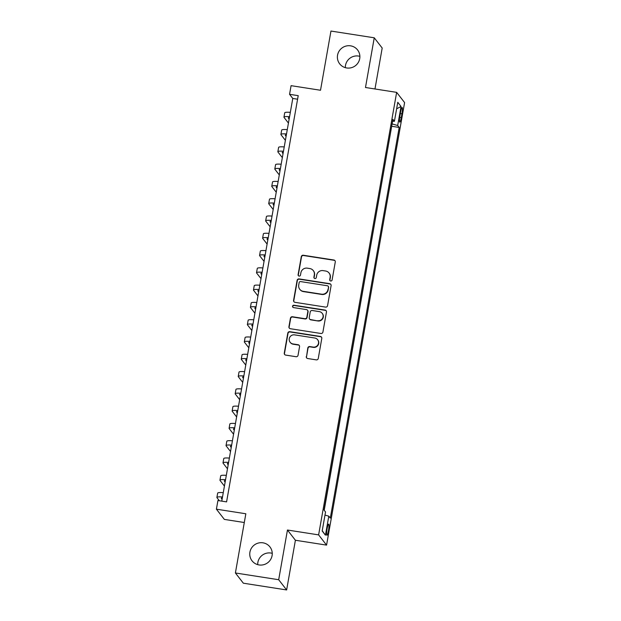 <?xml version="1.0" encoding="UTF-8"?>
<svg xmlns="http://www.w3.org/2000/svg" width="621" height="621" viewBox="0 0 621 621"><rect width="100%" height="100%" fill="white"/><g stroke="black" fill="none" stroke-linecap="round" stroke-linejoin="round"><path stroke-width="0.93" d="M330.698 281.002A1.219 1.195 -37.9 0 0 332.095 280.001L335.278 261.977A1.739 1.708 -37.9 0 0 333.873 260.013L303.281 255.239A1.739 1.708 -37.9 0 0 301.286 256.675L298.103 274.699A1.219 1.195 -37.9 0 0 299.081 276.073A1.219 1.195 -37.9 0 0 300.486 275.072L300.898 272.743A5.566 5.457 -37.9 0 1 307.294 268.156L309.84 268.559A5.566 5.457 -37.9 0 1 314.319 274.831L313.908 277.168A1.219 1.195 -37.9 0 0 314.894 278.542A1.219 1.195 -37.9 0 0 316.291 277.54L316.702 275.204A5.566 5.457 -37.9 0 1 323.099 270.624L325.645 271.02A5.566 5.457 -37.9 0 1 330.131 277.3L329.72 279.629A1.219 1.195 -37.9 0 0 330.698 281.002M262.955 542.816A11.333 11.116 -37.9 0 0 252.056 560.833A11.333 11.116 -37.9 0 0 270.616 559.513A11.333 11.116 -37.9 0 0 262.955 542.816M272.254 553.334A11.333 11.116 -37.9 0 0 257.707 564.644M350.586 45.838A11.333 11.116 -37.9 0 0 339.687 63.854A11.333 11.116 -37.9 0 0 358.247 62.535A11.333 11.116 -37.9 0 0 350.586 45.838M359.885 56.356A11.333 11.116 -37.9 0 0 345.338 67.666M328.47 530.59A5.667 0.823 98.9 0 0 328.656 524.108A5.667 0.823 98.9 0 0 327.096 528.82A5.667 0.823 98.9 0 0 326.91 535.31A5.667 0.823 98.9 0 0 328.47 530.59M306.285 356.563A1.739 1.708 -37.9 0 0 307.682 358.527L316.268 359.87A1.739 1.708 -37.9 0 0 318.27 358.433L321.794 338.414A1.739 1.708 -37.9 0 0 320.397 336.45L289.805 331.684A1.739 1.708 -37.9 0 0 287.802 333.112L284.278 353.132A1.739 1.708 -37.9 0 0 285.676 355.096L296.046 356.71A1.739 1.708 -37.9 0 0 298.041 355.282L299.555 346.712A1.739 1.708 -37.9 0 0 298.15 344.748L293.011 343.949A4.65 4.557 -37.9 0 1 289.867 337.094A4.65 4.557 -37.9 0 1 294.61 334.874L314.754 338.01A4.65 4.557 -37.9 0 1 317.898 344.865A4.65 4.557 -37.9 0 1 313.155 347.092L309.794 346.565A1.739 1.708 -37.9 0 0 307.799 348.001L306.502 356.842A1.739 1.708 -37.9 0 0 306.727 358.03M374.975 88.982L382.194 48.027L374.246 37.803L330.954 31.05L320.514 90.255L291.078 85.667L289.557 94.307L298.212 95.657L226.58 501.884L217.924 500.534L216.403 509.181L224.352 519.404L244.294 522.517M278.689 579.727L286.638 589.95L295.402 540.254L287.453 530.024L278.689 579.727L235.398 572.973L245.838 513.769L216.403 509.181M287.453 530.024L318.62 534.883L396.648 92.358L404.597 102.581L326.568 545.114L318.62 534.883M374.246 37.803L365.482 87.499L396.648 92.358M325.575 307.1A1.739 1.708 -37.9 0 0 327.57 305.664L331.102 285.644A1.739 1.708 -37.9 0 0 329.704 283.681L299.105 278.914A1.739 1.708 -37.9 0 0 297.11 280.343L293.578 300.362A1.739 1.708 -37.9 0 0 294.983 302.326L325.575 307.1M326.452 312.029L322.92 332.049A1.739 1.708 -37.9 0 1 320.917 333.485L290.325 328.711A1.739 1.708 -37.9 0 1 288.928 326.747L290.442 318.185A1.739 1.708 -37.9 0 1 292.437 316.749L304.841 318.682A1.739 1.708 -37.9 0 0 306.844 317.253L307.845 311.571A1.739 1.708 -37.9 0 0 306.448 309.607L293.531 307.589A1.219 1.195 -37.9 0 1 292.708 305.796A1.219 1.195 -37.9 0 1 293.943 305.214L325.047 310.065A1.739 1.708 -37.9 0 1 326.452 312.029M286.638 589.95L243.347 583.197L235.398 572.973M400.607 112.075L399.932 115.879A5.488 0.8 98.9 0 0 399.753 122.166A5.488 0.8 98.9 0 0 401.267 117.594L401.934 113.79A5.488 0.8 98.9 0 0 402.121 107.511A5.488 0.8 98.9 0 0 400.607 112.075M324.985 515.096L328.796 516.167L330.302 518.108L399.187 127.437L397.688 125.496L392.107 123.936M328.796 516.167L325.443 535.186L322.183 530.986L325.536 511.968L324.03 510.035L392.914 119.364L394.42 121.297L397.774 102.286L401.034 106.486L397.688 125.496M324.216 510.268L391.735 126.063M295.402 540.254L326.568 545.114M289.557 94.307L292.778 98.452L221.775 501.139M297.583 99.205L292.778 98.452M391.913 126.304L399.187 127.437M392.573 121.305L394.42 121.297M396.625 108.807L401.034 106.486M325.443 535.186L322.229 530.722M330.061 280.692A1.219 1.195 -37.9 0 1 329.93 279.908L330.341 277.571A5.566 5.457 -37.9 0 0 329.301 273.31L329.083 273.038M313.279 270.57L313.489 270.849A5.566 5.457 -37.9 0 1 314.536 275.111L314.125 277.44A1.219 1.195 -37.9 0 0 314.257 278.231M335.053 260.789A1.739 1.708 -37.9 0 0 334.09 260.292L303.498 255.518A1.739 1.708 -37.9 0 0 301.495 256.947L298.321 274.979A1.219 1.195 -37.9 0 0 298.453 275.763M330.877 284.457A1.739 1.708 -37.9 0 0 329.914 283.96L299.322 279.186A1.739 1.708 -37.9 0 0 297.327 280.622L293.795 300.642A1.739 1.708 -37.9 0 0 294.02 301.829M328.393 287.143A1.219 1.195 -37.9 0 0 327.414 285.769L300.556 281.577A1.219 1.195 -37.9 0 0 299.159 282.578L298.724 285.039A5.566 5.457 -37.9 0 0 303.211 291.319L321.562 294.183A5.566 5.457 -37.9 0 0 327.958 289.596L328.61 287.414A1.219 1.195 -37.9 0 0 328.377 286.483L328.167 286.203M299.772 289.308L299.99 289.58A5.566 5.457 -37.9 0 0 303.421 291.598L303.211 291.319M328.61 287.414L328.175 289.875A5.566 5.457 -37.9 0 1 321.779 294.455L303.421 291.598M307.519 310.236L307.737 310.516A1.739 1.708 -37.9 0 1 308.063 311.843L307.061 317.525A1.739 1.708 -37.9 0 1 305.058 318.961L292.654 317.028A1.739 1.708 -37.9 0 0 290.651 318.457L289.145 327.026A1.739 1.708 -37.9 0 0 289.37 328.214M326.227 310.842A1.739 1.708 -37.9 0 0 325.264 310.345L294.16 305.493A1.219 1.195 -37.9 0 0 292.895 307.279M317.719 320.692A4.65 4.557 -37.9 0 0 322.19 313.295A4.65 4.557 -37.9 0 0 319.318 311.618L312.223 310.508A1.739 1.708 -37.9 0 0 310.228 311.936L309.219 317.626A1.739 1.708 -37.9 0 0 310.624 319.582L317.936 320.972A4.65 4.557 -37.9 0 0 322.408 313.574L322.19 313.295M309.553 318.953L309.763 319.233A1.739 1.708 -37.9 0 0 310.842 319.862L310.624 319.582M317.936 320.972L310.842 319.862M317.626 339.695L317.836 339.974A4.65 4.557 -37.9 0 1 313.364 347.364L310.011 346.844A1.739 1.708 -37.9 0 0 308.008 348.272L306.502 356.842M290.139 342.264L290.356 342.544A4.65 4.557 -37.9 0 0 293.228 344.228L293.011 343.949M299.322 345.524A1.739 1.708 -37.9 0 0 298.367 345.028L293.228 344.228M321.569 337.226A1.739 1.708 -37.9 0 0 320.615 336.729L290.023 331.956A1.739 1.708 -37.9 0 0 288.02 333.392L284.488 353.411A1.739 1.708 -37.9 0 0 284.713 354.599M289.409 117.555A8.857 1.188 -170 0 0 288.315 117.92A8.857 1.188 -170 0 0 288.377 118.106L289.138 119.085M288.439 123.074L284.053 117.431A13.282 1.778 10 0 1 283.952 117.152A13.282 1.778 10 0 1 289.565 116.678M283.952 117.152L284.721 112.828A13.282 1.778 10 0 1 290.325 112.354M286.359 134.835A8.857 1.188 -170 0 0 285.272 135.207A8.857 1.188 -170 0 0 285.334 135.394L286.095 136.372M285.388 140.354L281.002 134.718A13.282 1.778 10 0 1 280.909 134.439A13.282 1.778 10 0 1 286.514 133.965M280.909 134.439L281.67 130.115A13.282 1.778 10 0 1 287.275 129.642M283.316 152.122A8.857 1.188 -170 0 0 282.221 152.494A8.857 1.188 -170 0 0 282.283 152.681L283.044 153.659M282.338 157.641L277.952 152.005A13.282 1.778 10 0 1 277.859 151.726A13.282 1.778 10 0 1 283.471 151.252M277.859 151.726L278.619 147.402A13.282 1.778 10 0 1 284.232 146.929M280.265 169.409A8.857 1.188 -170 0 0 279.171 169.781A8.857 1.188 -170 0 0 279.233 169.968L279.993 170.946M279.295 174.928L274.909 169.292A13.282 1.778 10 0 1 274.808 169.005A13.282 1.778 10 0 1 280.42 168.539M274.808 169.005L275.577 164.689A13.282 1.778 10 0 1 281.181 164.216M277.214 186.696A8.857 1.188 -170 0 0 276.128 187.061A8.857 1.188 -170 0 0 276.19 187.255L276.95 188.225M276.244 192.215L271.858 186.579A13.282 1.778 10 0 1 271.765 186.292A13.282 1.778 10 0 1 277.37 185.826M271.765 186.292L272.526 181.976A13.282 1.778 10 0 1 278.13 181.503M274.171 203.983A8.857 1.188 -170 0 0 273.077 204.348A8.857 1.188 -170 0 0 273.139 204.542L273.9 205.512M273.193 209.502L268.808 203.867A13.282 1.778 10 0 1 268.714 203.579A13.282 1.778 10 0 1 274.327 203.114M268.714 203.579L269.475 199.263A13.282 1.778 10 0 1 275.087 198.79M271.121 221.27A8.857 1.188 -170 0 0 270.026 221.635A8.857 1.188 -170 0 0 270.088 221.821L270.849 222.799M270.151 226.789L265.765 221.154A13.282 1.778 10 0 1 265.664 220.866A13.282 1.778 10 0 1 271.276 220.401M265.664 220.866L266.432 216.543A13.282 1.778 10 0 1 272.037 216.077M268.07 238.557A8.857 1.188 -170 0 0 266.983 238.922A8.857 1.188 -170 0 0 267.046 239.108L267.806 240.086M267.1 244.076L262.714 238.433A13.282 1.778 10 0 1 262.621 238.154A13.282 1.778 10 0 1 268.225 237.68M262.621 238.154L263.382 233.83A13.282 1.778 10 0 1 268.986 233.364M265.027 255.844A8.857 1.188 -170 0 0 263.933 256.209A8.857 1.188 -170 0 0 263.995 256.395L264.756 257.373M264.049 261.363L259.671 255.72A13.282 1.778 10 0 1 259.57 255.441A13.282 1.778 10 0 1 265.183 254.967M259.57 255.441L260.331 251.117A13.282 1.778 10 0 1 265.943 250.651M261.977 273.131A8.857 1.188 -170 0 0 260.882 273.496A8.857 1.188 -170 0 0 260.952 273.682L261.705 274.661M261.006 278.65L256.62 273.007A13.282 1.778 10 0 1 256.52 272.728A13.282 1.778 10 0 1 262.132 272.254M256.52 272.728L257.288 268.404A13.282 1.778 10 0 1 262.893 267.938M258.926 290.418A8.857 1.188 -170 0 0 257.839 290.783A8.857 1.188 -170 0 0 257.901 290.97L258.662 291.948M257.956 295.938L253.57 290.294A13.282 1.778 10 0 1 253.477 290.015A13.282 1.778 10 0 1 259.081 289.541M253.477 290.015L254.237 285.691A13.282 1.778 10 0 1 259.842 285.218M255.883 307.698A8.857 1.188 -170 0 0 254.789 308.07A8.857 1.188 -170 0 0 254.851 308.257L255.611 309.235M254.905 313.217L250.527 307.581A13.282 1.778 10 0 1 250.426 307.302A13.282 1.778 10 0 1 256.038 306.828M250.426 307.302L251.187 302.978A13.282 1.778 10 0 1 256.799 302.505M252.832 324.985A8.857 1.188 -170 0 0 251.738 325.357A8.857 1.188 -170 0 0 251.808 325.544L252.561 326.522M251.862 330.504L247.476 324.868A13.282 1.778 10 0 1 247.375 324.589A13.282 1.778 10 0 1 252.988 324.115M247.375 324.589L248.144 320.265A13.282 1.778 10 0 1 253.748 319.792M249.782 342.272A8.857 1.188 -170 0 0 248.695 342.637A8.857 1.188 -170 0 0 248.757 342.831L249.518 343.801M248.811 347.791L244.426 342.155A13.282 1.778 10 0 1 244.332 341.868A13.282 1.778 10 0 1 249.937 341.403M244.332 341.868L245.093 337.552A13.282 1.778 10 0 1 250.698 337.079M246.739 359.559A8.857 1.188 -170 0 0 245.644 359.924A8.857 1.188 -170 0 0 245.706 360.118L246.467 361.088M245.761 365.078L241.383 359.443A13.282 1.778 10 0 1 241.282 359.155A13.282 1.778 10 0 1 246.894 358.69M241.282 359.155L242.043 354.839A13.282 1.778 10 0 1 247.655 354.366M243.688 376.846A8.857 1.188 -170 0 0 242.594 377.211A8.857 1.188 -170 0 0 242.664 377.405L243.416 378.375M242.718 382.365L238.332 376.73A13.282 1.778 10 0 1 238.239 376.442A13.282 1.778 10 0 1 243.843 375.977M238.239 376.442L239 372.126A13.282 1.778 10 0 1 244.604 371.653M240.637 394.133A8.857 1.188 -170 0 0 239.551 394.498A8.857 1.188 -170 0 0 239.613 394.684L240.374 395.662M239.667 399.652L235.281 394.009A13.282 1.778 10 0 1 235.188 393.73A13.282 1.778 10 0 1 240.793 393.256M235.188 393.73L235.949 389.406A13.282 1.778 10 0 1 241.553 388.94M237.595 411.42A8.857 1.188 -170 0 0 236.5 411.785A8.857 1.188 -170 0 0 236.562 411.971L237.323 412.949M236.617 416.939L232.238 411.296A13.282 1.778 10 0 1 232.138 411.017A13.282 1.778 10 0 1 237.75 410.543M232.138 411.017L232.898 406.693A13.282 1.778 10 0 1 238.511 406.227M234.544 428.707A8.857 1.188 -170 0 0 233.449 429.072A8.857 1.188 -170 0 0 233.519 429.258L234.272 430.237M233.574 434.226L229.188 428.583A13.282 1.778 10 0 1 229.095 428.304A13.282 1.778 10 0 1 234.699 427.83M229.095 428.304L229.855 423.98A13.282 1.778 10 0 1 235.46 423.514M231.493 445.994A8.857 1.188 -170 0 0 230.407 446.359A8.857 1.188 -170 0 0 230.469 446.546L231.229 447.524M230.523 451.514L226.137 445.87A13.282 1.778 10 0 1 226.044 445.591A13.282 1.778 10 0 1 231.649 445.117M226.044 445.591L226.805 441.267A13.282 1.778 10 0 1 232.409 440.794M228.45 463.274A8.857 1.188 -170 0 0 227.356 463.646A8.857 1.188 -170 0 0 227.418 463.833L228.179 464.811M227.472 468.793L223.094 463.157A13.282 1.778 10 0 1 222.993 462.878A13.282 1.778 10 0 1 228.606 462.404M222.993 462.878L223.754 458.554A13.282 1.778 10 0 1 229.366 458.081M225.4 480.561A8.857 1.188 -170 0 0 224.305 480.933A8.857 1.188 -170 0 0 224.375 481.12L225.128 482.098M224.429 486.08L220.044 480.444A13.282 1.778 10 0 1 219.95 480.165A13.282 1.778 10 0 1 225.555 479.691M219.95 480.165L220.711 475.841A13.282 1.778 10 0 1 226.316 475.368M222.349 497.848A8.857 1.188 -170 0 0 221.262 498.221A8.857 1.188 -170 0 0 221.324 498.407L222.085 499.385M219.353 500.759L216.993 497.732A13.282 1.778 10 0 1 216.9 497.444A13.282 1.778 10 0 1 222.504 496.979M216.9 497.444L217.66 493.128A13.282 1.778 10 0 1 223.265 492.655M400.343 113.542L401.934 113.79M399.707 117.353L401.267 117.594"/></g></svg>
